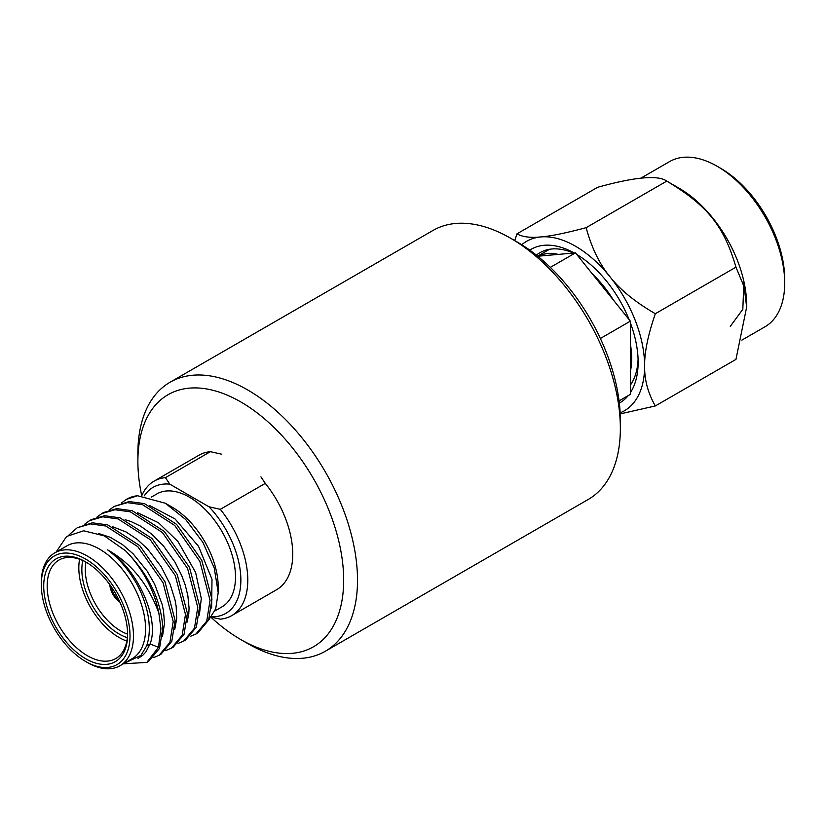 <?xml version="1.0" encoding="UTF-8"?>
<svg xmlns="http://www.w3.org/2000/svg" width="826" height="826" viewBox="0 0 826 826"><rect width="100%" height="100%" fill="white"/><g stroke="black" fill="none" stroke-linecap="round" stroke-linejoin="round"><path stroke-width="1.24" d="M619.066 400.889L630.362 394.374L630.362 321.169L575.454 252.87L537.757 256.236M620.161 412.835A97.829 56.478 -120 0 0 644.621 366.011A97.829 56.478 -120 0 0 610.042 276.865C620.089 289.75 635.184 302.027 655.328 313.715L735.956 267.17L744.123 286.767L746.652 307.107L735.956 359.393L655.328 405.948L620.212 413.898M521.722 244.744A97.829 56.478 60 0 1 540.865 236.928A97.829 56.478 60 0 1 610.042 276.865C599.573 264.227 591.612 247.821 586.15 227.666L666.788 181.111C707.655 205.695 723.917 225.942 735.956 267.17M529.765 250.133A88.65 51.181 60 0 1 574.194 252.973M576.703 254.429A88.65 51.181 60 0 1 629.102 319.61M630.362 392.701A88.65 51.181 -120 0 0 638.137 362.263A88.65 51.181 -120 0 0 630.362 322.842M619.335 403.098A88.65 51.181 -120 0 0 628.225 395.602M743.906 281.521L742.822 309.296L730.329 326.322M784.7 283.142L784.7 279.147A90.488 52.245 -120 0 0 720.716 168.328L717.257 166.325A95.382 55.063 60 0 1 750.979 196.227A95.382 55.063 60 0 1 784.7 283.142A95.382 55.063 60 0 1 764.948 326.807L741.862 340.136M640.749 178.24L669.566 161.607A95.382 55.063 60 0 1 717.257 166.325M746.652 307.107L746.652 305.104A95.382 55.063 -120 0 0 712.931 218.198A95.382 55.063 -120 0 0 679.209 188.287L666.788 181.111C658.146 174.854 635.08 176.909 597.611 187.296L516.983 233.841C522.435 236.938 530.406 237.971 540.865 236.928C550.921 236.133 566.017 233.046 586.15 227.666M514.722 240.603L516.983 233.841M655.328 313.715C647.987 335.015 644.414 352.454 644.621 366.011C644.414 379.805 647.987 393.124 655.328 405.948M638.085 359.176A81.32 46.948 60 0 1 630.362 385.133M536.394 255.131A81.32 46.948 60 0 1 539.987 252.653A81.32 46.948 60 0 1 573.43 253.045M576.899 254.666A81.32 46.948 60 0 1 578.107 255.286M548.516 249.462A81.32 46.948 -120 0 0 547.875 250.216M600.368 338.484L630.362 321.169M550.322 267.376L575.454 252.87M558.397 254.387A79.482 45.895 -120 0 0 537.716 256.194M613.305 299.952A79.482 45.895 -120 0 0 592.51 274.087M630.362 371.638A79.482 45.895 -120 0 0 630.362 343.915M141.711 495.662A145.51 84.015 60 0 1 137.88 461.331A145.51 84.015 60 0 1 240.779 401.932A145.51 84.015 60 0 1 343.668 580.141A145.51 84.015 60 0 1 240.779 639.551L240.779 639.551A145.51 84.015 60 0 1 211.136 617.404M247.697 643.547L240.779 639.551L247.697 643.547A155.298 89.662 -120 0 0 325.341 651.239A155.298 89.662 -120 0 0 349.15 526.792A155.298 89.662 -120 0 0 247.697 389.944A155.298 89.662 -120 0 0 170.042 382.252A155.298 89.662 -120 0 0 137.88 453.35L137.88 461.331M170.042 382.252L432.907 230.495A155.298 89.662 60 0 1 510.551 238.187L510.551 238.187A155.298 89.662 60 0 1 620.357 428.384A155.298 89.662 60 0 1 588.195 499.482L325.341 651.239M620.357 428.384L620.357 420.403A145.51 84.015 -120 0 0 517.468 242.183L510.551 238.187M109.197 510.055L114.102 506.472L127.287 502.642L142.63 504.738L174.73 525.47L199.851 561.381L210.041 600.285L206.737 621.142L195.896 634.048L190.31 636.361M121.474 502.962L126.347 499.41L137.529 495.734A75.693 43.706 60 0 0 126.843 499.121L126.347 499.41M114.071 506.493L129.124 501.547L144.498 503.633L176.588 524.345L201.771 560.327L211.941 599.191L208.627 620.058L197.796 632.953L195.896 634.048M96.921 517.138L101.784 513.586L114.969 509.735L130.332 511.821L162.412 532.522L187.585 568.495L197.755 607.378L194.461 628.225L183.63 641.141L178.034 643.444M103.704 512.481L116.889 508.63L132.263 510.736L164.333 531.459L189.495 567.4L199.665 606.284L196.351 627.13L185.52 640.047L183.62 641.141M84.644 524.231L89.518 520.669L102.703 516.818L118.066 518.914L150.146 539.626L175.308 575.588L185.478 614.461L182.174 635.318L171.343 648.234L165.758 650.537M173.223 647.14L184.074 634.234L187.388 613.367L177.208 574.483L152.036 538.511L119.956 517.819L104.592 515.723L91.397 519.585M69.177 534.701L77.241 527.752L90.437 523.911L105.8 526.007L137.87 546.719L163.032 582.681L173.202 621.555L169.898 642.411L159.057 655.317L153.481 657.63M159.067 655.317L160.967 654.223L171.798 641.306L175.102 620.46L164.932 581.587L139.759 545.614L107.69 524.902L92.326 522.806L77.241 527.752M141.009 655.348L146.574 645.973C155.03 622.205 141.814 591.292 134.514 580.265C126.977 567.699 118.015 557.571 107.638 549.879C138.035 569.217 159.852 619.479 150.064 643.96L158.468 647.274L160.925 628.638L158.871 613.109A75.693 43.706 60 0 0 125.5 550.777C148.401 573.998 160.843 599.593 162.825 627.543L159.521 648.41L148.69 661.306L146.78 662.411L123.322 663.805M158.468 647.274L146.791 662.411M221.667 454.197L210.393 451.677L165.437 477.635L169.784 484.15A72.76 42.002 -120 0 0 144.261 495.848M211.58 616.805A72.76 42.002 -120 0 0 240.841 578.479A72.76 42.002 -120 0 0 209.04 506.813L169.784 484.15M209.04 506.813L220.315 509.322A77.644 44.831 60 0 1 231.703 615.638A77.644 44.831 60 0 1 220.315 619.149L211.291 617.198M231.703 615.638L276.658 589.681A77.644 44.831 -120 0 0 292.745 554.132A77.644 44.831 -120 0 0 265.28 483.365L220.315 509.322M265.28 483.365L260.923 476.86M210.393 451.677A77.644 44.831 -120 0 0 199.014 455.188L154.049 481.155A77.644 44.831 60 0 1 165.437 477.635M141.793 495.662A77.644 44.831 60 0 1 154.049 481.155M151.21 497.19L156.826 493.948A65.171 37.624 60 0 1 207.047 511.408A65.171 37.624 60 0 1 235.503 577.002A65.171 37.624 60 0 1 222.008 606.842L214.874 610.951M165.345 503.251L172.128 507.164A65.171 37.624 60 0 1 218.209 586.987L218.209 592.562L214.233 567.927L202.835 542.248L185.685 519.502L165.345 503.251L137.529 495.734M208.544 620.254L215.72 608.752L218.209 592.562M137.374 512.626L158.489 522.734L177.962 541.526L195.576 572.366L201.296 598.509L199.345 615.071M149.682 505.543L175.06 518.955L198.55 546.347L211.993 579.315L211.621 608.019M146.574 645.973L150.064 643.96L145.83 652.044L142.939 655.121L138.035 658.425M98.521 533.462L110.416 537.365L122.547 544.644L133.162 553.843L147.183 571.138L154.638 584.168L162.113 604.333L163.496 610.879L164.508 623.227L162.505 636.361M112.811 526.792L126.079 531.975L137.075 539.275L147.534 548.918L161.142 566.677L170.125 584.271L175.029 599.975L176.175 606.439L176.702 618.519L174.792 629.267M125.098 519.709L130.89 521.474L140.647 526.183L151.581 534.009L163.383 545.821L175.04 562.258L181.73 575.546L185.189 584.932L187.853 595.587L189.071 608.039L188.793 613.749L187.068 622.184M107.638 549.879C131.21 563.187 148.288 584.271 158.871 613.109M56.044 552.14L66.617 536.446L83.632 530.777L104.313 535.888L125.5 550.777M54.795 552.852L66.906 545.862A65.171 37.624 60 0 1 117.127 563.332A65.171 37.624 60 0 1 145.583 628.916A65.171 37.624 60 0 1 132.077 658.756L119.977 665.746A65.171 37.624 -120 0 0 133.471 635.906A65.171 37.624 -120 0 0 87.391 556.084A65.171 37.624 -120 0 0 54.795 552.852A65.171 37.624 -120 0 0 41.3 582.691L41.3 584.684A62.735 36.22 -120 0 0 85.656 661.512A62.735 36.22 -120 0 0 130.012 635.906A62.735 36.22 -120 0 0 85.656 559.078A62.735 36.22 -120 0 0 41.3 584.684M123.663 663.619L141.009 655.359M85.656 661.512L87.38 662.514A65.171 37.624 -120 0 0 119.977 665.746M85.656 561.876A59.307 34.238 -120 0 0 43.716 586.088A59.307 34.238 -120 0 0 85.656 658.725A59.307 34.238 -120 0 0 127.596 634.513A59.307 34.238 -120 0 0 85.656 561.876L85.656 561.876M86.534 562.392A56.86 32.834 -120 0 0 58.956 560.059A56.86 32.834 -120 0 0 58.956 625.716A56.86 32.834 -120 0 0 115.816 658.539A56.86 32.834 -120 0 0 127.586 633.49M79.585 559.254A56.86 32.834 -120 0 0 126.832 641.079M82.786 560.524A52.585 30.355 -120 0 0 127.328 637.672M85.966 562.083A50.138 28.941 -120 0 0 127.565 634.131M119.935 602.195A15.529 8.962 60 0 1 109.817 584.663M110.694 585.902L110.343 586.109A15.529 8.962 -120 0 0 119.646 601.555M118.975 600.13A14.445 8.332 60 0 1 111.128 586.563L110.343 586.109M549.486 249.287L537.633 256.132M103.684 512.492L101.784 513.586M173.243 647.13L171.343 648.234M91.407 519.575L89.507 520.669M292.745 550.147L292.745 554.132"/></g></svg>
